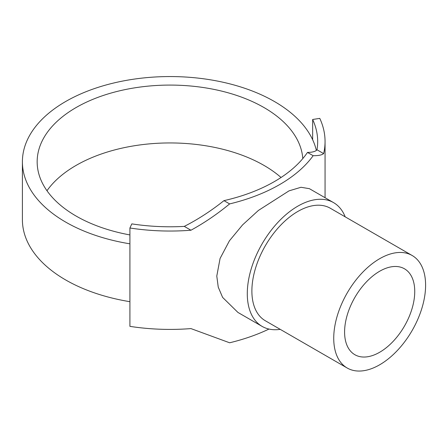 <?xml version="1.0" encoding="UTF-8"?>
<svg xmlns="http://www.w3.org/2000/svg" width="448" height="448" viewBox="0 0 448 448"><rect width="100%" height="100%" fill="white"/><g stroke="black" fill="none" stroke-linecap="round" stroke-linejoin="round"><path stroke-width="0.67" d="M302.798 158.586A132.877 76.714 0 0 0 263.995 107.548A132.877 76.714 0 0 0 119.19 90.922A132.877 76.714 0 0 0 37.162 161.795A132.877 76.714 0 0 0 76.082 216.042A132.877 76.714 0 0 0 129.914 234.931M46.973 190.725A132.877 76.714 180 0 1 263.995 165.413A132.877 76.714 180 0 1 281.042 177.492M316.355 150.416A147.638 85.238 0 0 0 312.648 139.731A147.638 85.238 0 0 0 274.434 101.522A147.638 85.238 0 0 0 113.54 83.048A147.638 85.238 0 0 0 22.4 161.795A147.638 85.238 0 0 0 65.643 222.068A147.638 85.238 0 0 0 129.914 243.824M22.4 161.795L22.4 219.66A147.638 85.238 0 0 0 65.643 279.933A147.638 85.238 0 0 0 129.914 301.689M412.143 255.494L330.299 208.242A64.96 37.503 120 0 0 280.241 225.646A64.96 37.503 120 0 0 251.882 291.021A64.96 37.503 120 0 0 265.339 320.757L347.183 368.01A64.96 37.503 120 0 0 397.242 350.61A64.96 37.503 120 0 0 425.6 285.236A64.96 37.503 120 0 0 412.143 255.494A64.96 37.503 120 0 0 362.085 272.899A64.96 37.503 120 0 0 333.732 338.274A64.96 37.503 120 0 0 347.183 368.01M262.091 326.385L237.938 312.441L222.617 297.405L218.249 287.146L216.787 276.058L220.08 258.457L229.432 240.789L242.575 224.896L258.401 210.442L289.022 190.859L301 187.275L309.394 188.675L333.547 202.614A71.456 41.255 120 0 0 278.482 221.76A71.456 41.255 120 0 0 247.29 293.67A71.456 41.255 120 0 0 262.091 326.385A71.456 41.255 120 0 0 280.224 329.353M414.742 291.502A49.605 28.638 -60 0 1 393.092 341.426A49.605 28.638 -60 0 1 354.861 354.715A49.605 28.638 -60 0 1 344.59 332.007A49.605 28.638 -60 0 1 366.24 282.083A49.605 28.638 -60 0 1 404.471 268.794A49.605 28.638 -60 0 1 414.742 291.502M345.184 216.838A71.456 41.255 120 0 0 333.547 202.614M184.296 226.386C197.954 219.43 211.176 210.851 223.961 200.642L229.628 203.913C217.19 214.144 204.294 222.919 190.949 230.227A155.019 89.499 180 0 1 129.914 227.993L131.824 223.877A147.638 85.238 0 0 0 184.296 226.386L190.949 230.227M316.988 149.772A147.638 85.238 0 0 0 317.677 141.546A147.638 85.238 0 0 0 312.648 119.482L319.777 118.378A155.019 89.499 180 0 1 325.058 141.546A155.019 89.499 180 0 1 323.641 153.614C321.81 155.07 318.31 155.764 313.146 155.697L307.479 152.421C312.474 152.365 315.644 151.48 316.988 149.772L323.641 153.614M129.914 227.993L129.914 326.362A155.019 89.499 0 0 0 190.949 328.591L229.628 342.782A155.019 89.499 0 0 0 268.985 329.062M229.628 203.913A155.019 89.499 0 0 0 313.146 155.697M307.479 152.421A147.638 85.238 180 0 1 223.961 200.642M312.648 119.482L312.648 139.731M325.058 197.714L325.058 141.546"/></g></svg>
